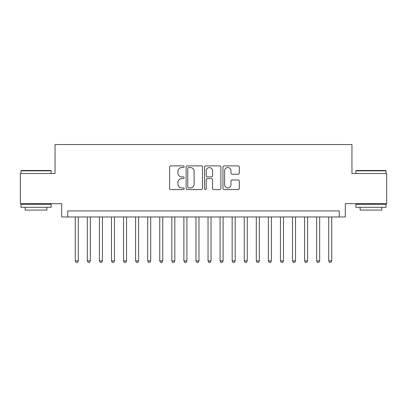 <?xml version="1.0" encoding="UTF-8"?>
<svg xmlns="http://www.w3.org/2000/svg" width="407" height="407" viewBox="0 0 407 407"><rect width="100%" height="100%" fill="white"/><g stroke="black" fill="none" stroke-linecap="round" stroke-linejoin="round"><path stroke-width="0.61" d="M184.188 166.712A0.829 0.829 0 0 0 183.359 165.883L170.772 165.883A1.185 1.185 0 0 0 169.587 167.068L169.587 188.395A1.185 1.185 0 0 0 170.772 189.581L183.359 189.581A0.829 0.829 0 0 0 184.188 188.751A0.829 0.829 0 0 0 183.359 187.922L181.731 187.922A3.79 3.79 0 0 1 177.94 184.132L177.94 182.351A3.79 3.79 0 0 1 181.731 178.561L183.359 178.561A0.829 0.829 0 0 0 184.188 177.732A0.829 0.829 0 0 0 183.359 176.903L181.731 176.903A3.79 3.79 0 0 1 177.94 173.112L177.94 171.337A3.79 3.79 0 0 1 181.731 167.542L183.359 167.542A0.829 0.829 0 0 0 184.188 166.712M238.12 174.237A1.185 1.185 0 0 0 239.306 173.051L239.306 167.068A1.185 1.185 0 0 0 238.12 165.883L224.145 165.883A1.185 1.185 0 0 0 222.96 167.068L222.96 188.395A1.185 1.185 0 0 0 224.145 189.581L238.12 189.581A1.185 1.185 0 0 0 239.306 188.395L239.306 181.166A1.185 1.185 0 0 0 238.12 179.986L232.138 179.986A1.185 1.185 0 0 0 230.957 181.166L230.957 184.753A3.17 3.17 0 0 1 227.788 187.922A3.17 3.17 0 0 1 224.618 184.753L224.618 170.711A3.17 3.17 0 0 1 227.788 167.542A3.17 3.17 0 0 1 230.957 170.711L230.957 173.051A1.185 1.185 0 0 0 232.138 174.237L238.12 174.237M339.28 216.956L345.314 216.956L345.314 203.683L386.65 203.683L386.65 173.509L351.953 173.509L351.953 144.541L55.047 144.541L55.047 173.509L20.35 173.509L20.35 203.683L61.686 203.683L61.686 216.956L339.28 216.956L339.28 210.923L67.72 210.923L67.72 216.956M202.462 167.068A1.185 1.185 0 0 0 201.277 165.883L187.301 165.883A1.185 1.185 0 0 0 186.116 167.068L186.116 188.395A1.185 1.185 0 0 0 187.301 189.581L201.277 189.581A1.185 1.185 0 0 0 202.462 188.395L202.462 167.068M205.723 165.883L219.699 165.883A1.185 1.185 0 0 1 220.884 167.068L220.884 188.395A1.185 1.185 0 0 1 219.699 189.581L213.716 189.581A1.185 1.185 0 0 1 212.535 188.395L212.535 179.746A1.185 1.185 0 0 0 211.35 178.561L207.382 178.561A1.185 1.185 0 0 0 206.196 179.746L206.196 188.751A0.829 0.829 0 0 1 205.367 189.581A0.829 0.829 0 0 1 204.538 188.751L204.538 167.068A1.185 1.185 0 0 1 205.723 165.883M188.604 167.542A0.829 0.829 0 0 0 187.775 168.376L187.775 187.093A0.829 0.829 0 0 0 188.604 187.922L190.318 187.922A3.79 3.79 0 0 0 194.114 184.132L194.114 171.337A3.79 3.79 0 0 0 190.318 167.542L188.604 167.542M212.535 170.772A3.17 3.17 0 0 0 209.366 167.603A3.17 3.17 0 0 0 206.196 170.772L206.196 175.717A1.185 1.185 0 0 0 207.382 176.903L211.35 176.903A1.185 1.185 0 0 0 212.535 175.717L212.535 170.772M75.264 216.956L75.264 260.887L78.281 260.887L78.281 216.956M78.281 260.887L77.376 262.459L76.17 262.459L75.264 260.887M21.317 170.492L50.763 170.492L51.124 170.854L20.955 170.854L21.317 170.492M36.04 207.3L20.955 207.3L20.955 204.283L51.124 204.283L51.124 207.3L36.04 207.3M46.902 207.3L46.902 210.078L25.178 210.078L25.178 207.3M356.237 170.492L385.683 170.492L386.045 170.854L355.876 170.854L356.237 170.492M370.96 207.3L355.876 207.3L355.876 204.283L386.045 204.283L386.045 207.3L370.96 207.3M381.822 207.3L381.822 210.078L360.098 210.078L360.098 207.3M87.332 216.956L87.332 260.887L90.349 260.887L90.349 216.956M90.349 260.887L89.448 262.459L88.238 262.459L87.332 260.887M99.405 216.956L99.405 260.887L102.422 260.887L102.422 216.956M102.422 260.887L101.516 262.459L100.31 262.459L99.405 260.887M111.472 216.956L111.472 260.887L114.489 260.887L114.489 216.956M114.489 260.887L113.584 262.459L112.378 262.459L111.472 260.887M123.54 216.956L123.54 260.887L126.557 260.887L126.557 216.956M126.557 260.887L125.656 262.459L124.445 262.459L123.54 260.887M135.612 216.956L135.612 260.887L138.629 260.887L138.629 216.956M138.629 260.887L137.724 262.459L136.518 262.459L135.612 260.887M147.68 216.956L147.68 260.887L150.697 260.887L150.697 216.956M150.697 260.887L149.791 262.459L148.586 262.459L147.68 260.887M159.748 216.956L159.748 260.887L162.764 260.887L162.764 216.956M162.764 260.887L161.859 262.459L160.653 262.459L159.748 260.887M171.82 216.956L171.82 260.887L174.837 260.887L174.837 216.956M174.837 260.887L173.931 262.459L172.726 262.459L171.82 260.887M183.888 216.956L183.888 260.887L186.905 260.887L186.905 216.956M186.905 260.887L185.999 262.459L184.793 262.459L183.888 260.887M195.955 216.956L195.955 260.887L198.972 260.887L198.972 216.956M198.972 260.887L198.067 262.459L196.861 262.459L195.955 260.887M208.028 216.956L208.028 260.887L211.045 260.887L211.045 216.956M211.045 260.887L210.139 262.459L208.933 262.459L208.028 260.887M220.095 216.956L220.095 260.887L223.112 260.887L223.112 216.956M223.112 260.887L222.207 262.459L221.001 262.459L220.095 260.887M232.163 216.956L232.163 260.887L235.18 260.887L235.18 216.956M235.18 260.887L234.274 262.459L233.069 262.459L232.163 260.887M244.236 216.956L244.236 260.887L247.253 260.887L247.253 216.956M247.253 260.887L246.347 262.459L245.141 262.459L244.236 260.887M256.303 216.956L256.303 260.887L259.32 260.887L259.32 216.956M259.32 260.887L258.414 262.459L257.209 262.459L256.303 260.887M268.371 216.956L268.371 260.887L271.388 260.887L271.388 216.956M271.388 260.887L270.482 262.459L269.276 262.459L268.371 260.887M280.443 216.956L280.443 260.887L283.46 260.887L283.46 216.956M283.46 260.887L282.555 262.459L281.344 262.459L280.443 260.887M292.511 216.956L292.511 260.887L295.528 260.887L295.528 216.956M295.528 260.887L294.622 262.459L293.416 262.459L292.511 260.887M304.578 216.956L304.578 260.887L307.595 260.887L307.595 216.956M307.595 260.887L306.69 262.459L305.484 262.459L304.578 260.887M316.651 216.956L316.651 260.887L319.668 260.887L319.668 216.956M319.668 260.887L318.762 262.459L317.552 262.459L316.651 260.887M328.719 216.956L328.719 260.887L331.736 260.887L331.736 216.956M331.736 260.887L330.83 262.459L329.624 262.459L328.719 260.887M20.955 173.509L20.955 170.854M27.834 204.283L27.834 203.683M44.246 204.283L44.246 203.683M51.124 173.509L51.124 170.854M355.876 173.509L355.876 170.854M362.754 204.283L362.754 203.683M379.166 204.283L379.166 203.683M386.045 173.509L386.045 170.854"/></g></svg>
